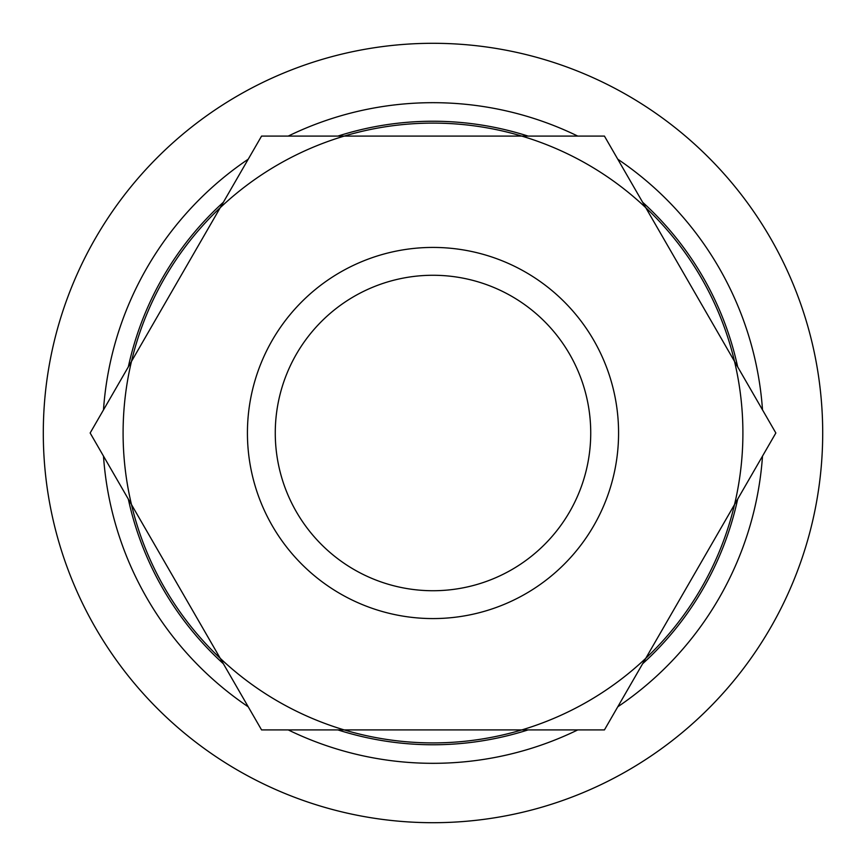 <?xml version="1.0" encoding="UTF-8"?>
<svg xmlns="http://www.w3.org/2000/svg" width="866" height="866" viewBox="0 0 866 866"><rect width="100%" height="100%" fill="white"/><g stroke="black" fill="none" stroke-linecap="round" stroke-linejoin="round"><path stroke-width="1.3" d="M590.731 433A157.731 157.731 0 0 0 433 275.269A157.731 157.731 0 0 0 275.269 433A157.731 157.731 0 0 0 433 590.731A157.731 157.731 0 0 0 590.731 433M734.53 504.564A309.909 309.909 0 0 1 645.744 658.344L775.849 433L604.425 136.081L261.575 136.081L90.151 433L131.47 504.564A309.909 309.909 0 0 1 645.744 207.656A309.909 309.909 0 0 1 734.53 504.564M521.787 729.919A309.909 309.909 0 0 1 344.213 729.919L604.425 729.919L645.744 658.344A309.909 309.909 0 0 1 521.787 729.919M220.256 658.344A309.909 309.909 0 0 1 131.47 504.564L261.575 729.919L344.213 729.919A309.909 309.909 0 0 1 220.256 658.344M247.427 433A185.573 185.573 0 0 1 433 247.427A185.573 185.573 0 0 1 618.573 433A185.573 185.573 0 0 1 433 618.573A185.573 185.573 0 0 1 247.427 433M737.67 366.87A311.76 311.76 0 0 0 642.604 202.222M528.054 136.081A311.76 311.76 0 0 0 337.946 136.081M223.396 202.222A311.76 311.76 0 0 0 128.33 366.87M43.3 433A389.7 389.7 0 0 0 433 822.7A389.7 389.7 0 0 0 822.7 433A389.7 389.7 0 0 0 433 43.3A389.7 389.7 0 0 0 43.3 433M103.487 456.101A330.314 330.314 0 0 0 248.239 706.808M288.259 729.919A330.314 330.314 0 0 0 577.741 729.919M617.761 706.808A330.314 330.314 0 0 0 762.513 456.101M762.513 409.899A330.314 330.314 0 0 0 617.761 159.192M577.741 136.081A330.314 330.314 0 0 0 288.259 136.081M248.239 159.192A330.314 330.314 0 0 0 103.487 409.899M128.33 499.13A311.76 311.76 0 0 0 223.396 663.778M337.946 729.919A311.76 311.76 0 0 0 528.054 729.919M642.604 663.778A311.76 311.76 0 0 0 737.67 499.13"/></g></svg>
